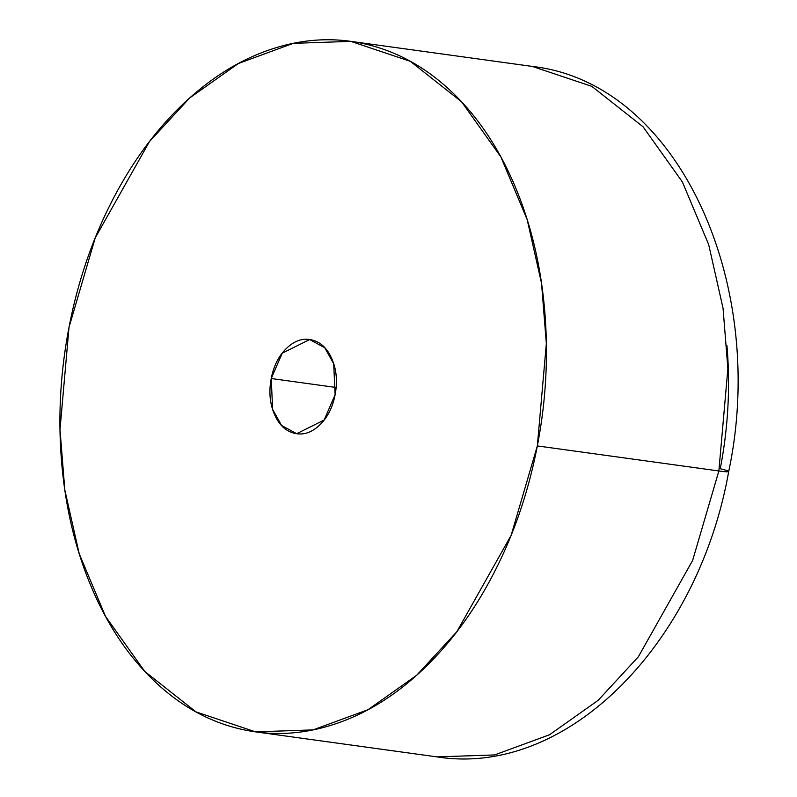 <?xml version="1.0" encoding="UTF-8"?>
<svg xmlns="http://www.w3.org/2000/svg" width="797" height="797" viewBox="0 0 797 797"><rect width="100%" height="100%" fill="white"/><g stroke="black" fill="none" stroke-linecap="round" stroke-linejoin="round"><path stroke-width="1.2" d="M718.864 470.967L692.633 560.45L638.367 656.758L598.168 700.324L549.541 734.754L494.588 754.938L437.055 756.901L494.588 754.938L549.541 734.754L598.168 700.324L638.367 656.758L692.633 560.45L718.864 470.967L537.337 445.921L511.106 535.405L456.84 631.712L416.652 675.278L368.025 709.699L313.062 729.893L255.528 731.855L196.022 711.9L144.755 671.423L105.463 616.29L79.192 553.676L64.816 489.966L60.004 429.613L69.01 327.308C77.737 281.999 92.073 239.917 112.018 201.063C131.963 162.209 156.003 129.542 184.127 103.062C212.251 76.582 242.328 58.311 274.357 48.238C306.387 38.156 337.918 37.051 368.971 44.921C400.024 52.781 428.228 69.02 453.573 93.628C478.927 118.225 499.49 149.338 515.28 186.936C531.061 224.535 540.874 265.77 544.69 310.641C548.515 355.512 546.065 400.612 537.337 445.921C528.61 491.231 514.274 533.313 494.329 572.166C474.384 611.02 450.355 643.687 422.221 670.167C394.097 696.648 364.02 714.919 331.99 724.991C299.961 735.073 268.43 736.179 237.376 728.309C206.323 720.448 178.12 704.209 152.775 679.602C127.42 655.004 106.858 623.902 91.067 586.293C75.287 548.695 65.474 507.46 61.658 462.589C57.832 417.718 60.283 372.627 69.01 327.308L95.241 237.835L149.507 141.517L189.696 97.951L238.323 63.531L293.286 43.337L350.819 41.374L410.325 61.329L461.593 101.807L500.885 156.939L527.156 219.554L541.532 283.264L546.343 343.617L537.337 445.921L718.864 470.967L727.87 368.672L723.058 308.319L708.682 244.599L682.411 181.985L643.119 126.853L591.852 86.375L532.336 66.43L591.852 86.375L643.119 126.853L682.411 181.985L708.682 244.599L723.058 308.319L727.87 368.672L718.864 470.967A31.681 1.753 10.9 0 0 728.687 471.575A31.681 1.753 -169.1 0 1 718.864 470.967M726.954 345.729C730.421 386.525 728.199 427.521 720.259 468.706A31.681 1.753 -169.1 0 1 728.687 471.575C698.67 641.864 568.371 777.623 437.055 756.901L255.528 731.855M336.105 387.481L271.239 378.525L282.218 353.191L309.674 339.542L324.777 347.781L333.714 363.83L335.109 394.704L324.13 420.039L296.673 433.698L281.57 425.449L272.634 409.399L271.239 378.525L336.105 387.481M335.109 394.704C337.579 381.833 336.583 370.067 332.1 359.387C327.617 348.707 320.962 342.252 312.145 340.02C303.328 337.789 294.93 340.429 286.94 347.95C278.95 355.472 273.72 365.664 271.239 378.525C268.768 391.397 269.765 403.162 274.248 413.842C278.731 424.522 285.386 430.978 294.203 433.209C303.019 435.441 311.418 432.801 319.408 425.279C327.398 417.758 332.628 407.566 335.109 394.704M310.332 339.632L309.674 339.542M353.39 41.733L532.336 66.43C678.775 83.018 768.457 284.35 728.687 471.565"/></g></svg>

